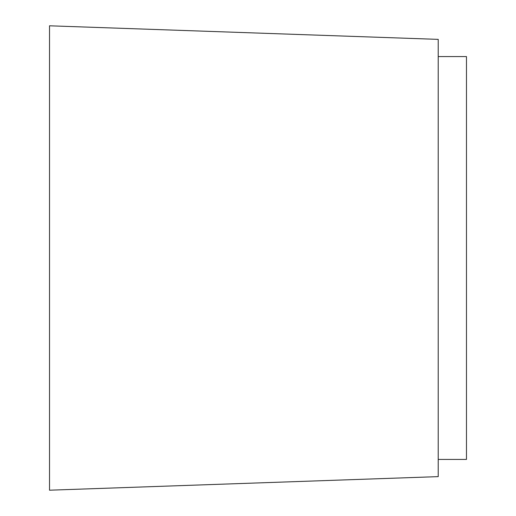 <?xml version="1.0" encoding="UTF-8"?>
<svg xmlns="http://www.w3.org/2000/svg" width="516" height="516" viewBox="0 0 516 516"><rect width="100%" height="100%" fill="white"/><g stroke="black" fill="none" stroke-linecap="round" stroke-linejoin="round"><path stroke-width="0.77" d="M49.523 490.2L49.523 25.8L438.213 39.371L438.213 476.629L49.523 490.2M438.213 56.586L466.477 56.586L466.477 459.414L438.213 459.414"/></g></svg>
